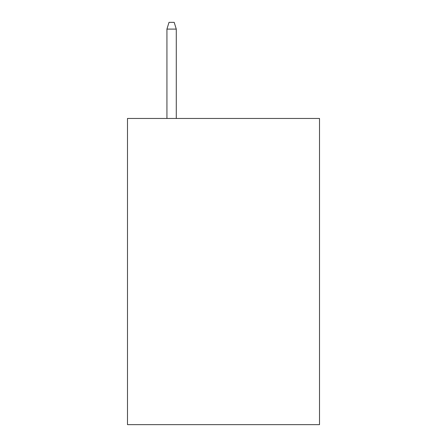 <?xml version="1.0" encoding="UTF-8"?>
<svg xmlns="http://www.w3.org/2000/svg" width="447" height="447" viewBox="0 0 447 447"><rect width="100%" height="100%" fill="white"/><g stroke="black" fill="none" stroke-linecap="round" stroke-linejoin="round"><path stroke-width="0.67" d="M319.51 118.461L319.51 424.65L127.49 424.65L127.49 118.461L319.51 118.461M176.274 118.461L176.274 29.094L166.932 29.094L166.932 118.461M166.932 29.094L169.011 22.35L174.196 22.35L176.274 29.094"/></g></svg>
